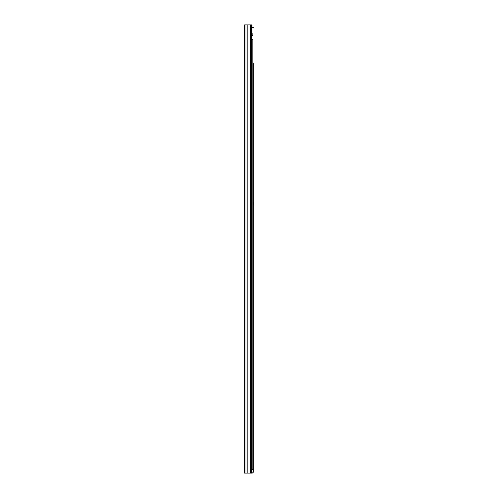 <?xml version="1.0" encoding="UTF-8"?>
<svg xmlns="http://www.w3.org/2000/svg" width="498" height="498" viewBox="0 0 498 498"><rect width="100%" height="100%" fill="white"/><g stroke="black" fill="none" stroke-linecap="round" stroke-linejoin="round"><path stroke-width="0.75" d="M245.968 473.1L244.586 473.1L244.586 24.9L245.968 24.9L245.968 473.1L252.019 473.1A1.382 1.382 0 0 0 253.301 472.067M245.968 24.9L252.019 24.9L252.019 473.1M253.345 261.929L253.345 66.446M253.345 440.002L253.345 441.552L253.345 440.002M253.345 265.029L253.345 438.452M253.345 471.718L253.345 63.339M253.345 441.552L253.345 472.067L252.019 472.067M253.345 27.452L252.019 27.452M252.019 39.379L252.841 39.379L252.841 469.651L252.019 469.651M252.019 35.383L252.841 35.383L252.841 33.864L252.019 33.864M252.48 469.651L252.019 469.751M251.422 24.9L251.422 473.1M250.905 24.9L250.905 473.1M250.133 24.9L250.133 473.1M250.332 24.9L250.332 473.1M247.17 24.9L247.17 473.1M246.996 24.9L246.996 473.1M253.121 201.727L253.414 203.489L253.414 202.176L252.928 202.661M252.928 204.323L253.414 204.809L253.414 203.489L253.121 205.251"/></g></svg>
